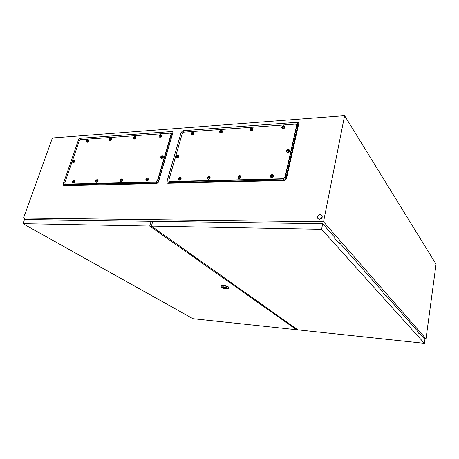 <?xml version="1.0" encoding="UTF-8"?>
<svg xmlns="http://www.w3.org/2000/svg" width="459" height="459" viewBox="0 0 459 459"><rect width="100%" height="100%" fill="white"/><g stroke="black" fill="none" stroke-linecap="round" stroke-linejoin="round"><path stroke-width="0.69" d="M158.171 182.533L172.492 133.776L170.955 133.592M171.821 135.399L170.88 133.54L171.236 134.848L157.804 180.513L155.888 182.166L65.803 184.398L65.212 184.151L64.817 182.745L79.195 141.091L80.859 139.605L170.008 133.167L170.518 133.242L170.972 134.596L157.523 180.284L155.612 181.936L65.212 184.151L64.971 184.839L157.89 182.877M296.342 124.596L297.908 124.814L285.676 179.475L285.24 179.842L169.101 182.625L169.176 181.374M424.185 338.644L426.004 338.828L436.05 264.183L344.594 115.662L52.418 137.958L23.512 218.065L26.106 219.54M426.004 338.828L323.549 221.789L344.594 115.662M63.124 184.254L78.506 139.766L80.159 138.291L171.884 131.532C172.716 131.561 173.037 132.031 172.848 132.955L158.487 181.873L156.576 183.525L63.795 185.694L63.124 184.254L64.971 184.839M323.549 221.789L23.512 218.065M297.317 122.289L183.055 130.706L181.167 132.353L166.915 181.661C166.72 182.648 167.053 183.181 167.908 183.256L284.241 180.536L286.468 178.677L298.717 123.861C298.843 122.834 298.373 122.312 297.317 122.289L297.639 124.504M319.257 219.172L318.454 219.018C316.624 217.027 317.209 215.501 320.204 214.445L321.03 214.605C322.849 216.602 322.252 218.128 319.257 219.172M321.799 215.196C322.792 217.296 321.994 218.679 319.412 219.356L317.846 218.622M224.44 287.632L225.254 287.77L224.44 287.632M221.158 286.525L220.911 285.968C222.713 285.28 225.254 285.716 228.542 287.277L229.047 288.045L228.771 288.269M227.125 288.407L227.113 288.453C226.08 288.843 224.623 288.596 222.735 287.707L222.431 287.259C223.47 286.869 224.927 287.122 226.821 288.011L227.113 288.453M220.957 285.785L220.986 285.682C222.781 284.999 225.323 285.435 228.611 286.99L229.07 287.936M226.098 287.644L223.309 287.277L222.994 287.414L223.355 287.661L226.654 287.908M227.572 288.068L227.888 288.768C226.276 289.153 224.308 288.786 221.99 287.65L221.559 287.156C222.707 286.468 224.709 286.772 227.572 288.068M227.113 288.315C225.954 288.619 224.508 288.35 222.781 287.512L222.483 287.202M223.86 287.133L223.722 287.69M223.476 287.173L223.355 287.661M152.503 222.299L151.103 221.295L24.447 219.517L22.95 223.671L192.923 318.695L296.491 329.723L149.714 226.058L151.103 221.295M296.491 329.723L296.629 329.023M149.714 226.058L22.95 223.671M385.514 295.808L386.214 295.636L386.082 296.445L382.938 292.894L383.07 292.079L339.54 242.782L338.725 243.012M424.409 343.338L321.581 229.282L151.401 226.086L297.816 329.86L424.409 343.338L424.931 339.488L419.354 333.171L418.746 333.303M419.354 333.171L419.256 333.877L416.961 331.289L417.065 330.572L386.214 295.636M339.54 242.782L339.362 243.729L334.783 238.565L334.967 237.607L322.688 223.705L152.79 221.318L151.401 226.086M321.581 229.282L322.688 223.705M66.194 184.811L65.499 184.191M170.972 134.596L171.236 134.848L157.804 180.513L155.888 182.166L65.803 184.398L66.48 184.851M162.228 155.699L162.601 155.756C163.352 156.754 162.979 157.569 161.482 158.212L160.822 157.93L160.707 157.041M160.684 157.024L161.694 157.236L162.624 156.536L161.448 156.175L160.684 157.024M162.945 156.054C163.691 157.053 163.318 157.873 161.826 158.516L161.459 158.453M161.413 157.173L161.126 156.921M162.056 156.525L161.017 156.926M161.568 156.812L161.241 156.53M161.602 156.777L161.281 156.496M161.769 156.462L161.448 156.175L161.757 156.077L162.17 156.485M162.027 156.536L161.706 156.249M162.549 156.766L162.016 156.49M147.408 178.201L147.735 178.253C148.521 179.268 148.159 180.106 146.639 180.76L146.014 180.49L145.882 179.561M145.859 179.538L146.846 179.79L147.781 179.085L146.616 178.694L145.859 179.538M148.079 178.528L148.091 178.534C148.877 179.555 148.509 180.387 146.995 181.041L146.329 180.714M146.616 179.716L146.289 179.452M147.184 179.039L146.191 179.458M146.742 179.32L146.41 179.056M146.782 179.291L146.45 179.021M146.949 178.964L146.616 178.694L146.926 178.603L147.328 179.027M147.161 179.01L146.869 178.781M147.706 179.297L147.173 179.033M121.624 178.941L121.916 178.987C122.662 179.974 122.301 180.789 120.837 181.437L120.275 181.202L120.143 180.278M120.103 180.249L121.027 180.496L121.933 179.813L120.832 179.429L120.103 180.249M122.22 179.222L122.278 179.268C123.023 180.255 122.668 181.07 121.205 181.712L120.608 181.437M120.826 180.427L120.522 180.198M120.505 180.169L120.855 180.439M121.859 180.014L121.176 179.693L120.442 180.169M120.969 180.037L120.625 179.779M121.01 180.008L120.665 179.744M121.176 179.693L120.832 179.429L121.124 179.337L121.497 179.75M97.13 179.653L97.394 179.693C98.1 180.645 97.744 181.443 96.333 182.085L95.69 181.649M95.638 180.926L96.505 181.167L97.388 180.496L96.344 180.129L95.638 180.926M97.669 179.888L97.767 179.962C98.473 180.915 98.117 181.712 96.706 182.355L96.172 182.12M96.373 181.121L96.034 180.875M96.017 180.846L96.379 181.121M96.82 180.421L95.988 180.846M96.493 180.72L96.143 180.467M96.528 180.685L96.178 180.433M96.694 180.381L96.344 180.129L96.625 180.037L96.969 180.444M97.314 180.697L96.832 180.444M73.836 180.324L74.077 180.358C74.742 181.288 74.392 182.068 73.027 182.699L72.442 182.321M72.373 181.569L73.188 181.804L74.048 181.15L73.05 180.789L72.373 181.569M74.324 180.53L74.456 180.622C75.121 181.552 74.771 182.332 73.411 182.963L72.924 182.757M73.497 181.064L72.729 181.494M73.21 181.368L72.855 181.121M73.245 181.334L72.889 181.087M73.411 181.035L73.32 180.703L73.641 181.098M73.974 181.345L73.509 181.098M73.888 160.168L74.151 160.202C74.771 161.098 74.415 161.855 73.096 162.475L72.516 162.102M72.453 161.379L73.251 161.585L74.1 160.943L73.119 160.61L72.453 161.379M74.387 160.375L74.524 160.478C75.144 161.367 74.788 162.125 73.469 162.744L72.975 162.538M73.119 161.539L72.579 161.017L73.692 160.18M73.153 161.545L72.803 161.293M73.566 160.897L72.838 161.207M73.274 161.189L72.924 160.931M73.308 161.155L72.958 160.902M73.469 160.862L73.383 160.518L73.698 160.891M74.014 161.149L73.572 160.897M87.669 139.766L87.944 139.806C88.541 140.683 88.185 141.424 86.877 142.038L86.269 141.647M86.223 140.965L87.038 141.142L87.881 140.506L86.889 140.19L86.223 140.965M88.18 139.995L88.306 140.093C88.903 140.965 88.547 141.711 87.239 142.319L86.711 142.095M86.86 141.091L86.344 140.615L86.378 141.848M87.411 140.511L86.596 140.81M87.038 140.781L86.699 140.511M87.072 140.752L86.734 140.483M87.233 140.46L87.158 140.098L87.48 140.46M87.795 140.729L87.348 140.465M110.768 138.113L111.072 138.159C111.698 139.06 111.336 139.817 109.988 140.437L109.322 139.995M109.294 139.347L110.16 139.519L111.026 138.865L109.988 138.549L109.294 139.347M111.33 138.377L111.422 138.452C112.053 139.352 111.692 140.11 110.344 140.729L109.758 140.471M110.55 138.888L109.644 139.243M110.126 139.152L109.793 138.876M110.16 139.123L109.827 138.847M110.321 138.825L109.988 138.549L110.263 138.452L110.613 138.819M110.544 138.888L110.212 138.612M110.94 139.094L110.476 138.83M135.026 136.38L135.359 136.432C136.025 137.361 135.657 138.136 134.257 138.761L133.661 138.52L133.563 137.671M133.529 137.637L134.447 137.815L135.336 137.149L134.246 136.822L133.529 137.637M135.652 136.684L135.709 136.736C136.369 137.66 136.002 138.434 134.607 139.06L133.965 138.756M134.831 137.166L133.867 137.534M134.372 137.442L134.045 137.161M134.407 137.413L134.08 137.126M134.573 137.109L134.246 136.822L134.533 136.725L134.906 137.098M134.808 137.172L134.481 136.891M135.256 137.384L134.762 137.109M160.541 134.556L160.908 134.613C161.608 135.571 161.229 136.363 159.784 136.994L159.124 136.725L159.032 135.87M159.003 135.847L159.99 136.025L160.902 135.342L159.755 135.009L159.003 135.847M161.229 134.912L161.241 134.929C161.941 135.881 161.568 136.673 160.122 137.304L159.411 136.948M160.363 135.353L159.336 135.744M159.87 135.646L159.548 135.353M159.904 135.612L159.589 135.319M160.071 135.302L159.755 135.009L160.053 134.906L160.461 135.29M160.323 135.371L160.007 135.078M160.822 135.577L160.306 135.302M182.171 133.804L184.07 132.152L295.143 124.125L295.952 124.28L296.543 125.714L285.05 176.899L282.824 178.763L169.423 181.512L168.86 179.985L182.171 133.804M297.225 126.632L296.445 124.762L296.755 125.995L285.274 177.157L283.048 179.016L170.134 181.81L169.423 181.512M296.543 125.714L285.274 177.157L283.048 179.016L169.698 181.741L170.306 182.252M288.218 149.318L288.82 149.433C289.744 150.581 289.331 151.487 287.581 152.136L286.554 151.625L286.433 150.965M286.536 150.804L287.891 151.04L288.109 150.638L288.843 150.69L288.94 150.248L287.449 149.852L286.536 150.804M289.273 149.886C289.95 151.08 289.48 151.94 287.856 152.48L286.812 151.918M288.877 150.506L287.713 150.173L286.806 150.713M287.495 150.569L287.231 150.248M287.541 150.535L287.277 150.213M287.713 150.173L287.449 149.852L287.833 149.737L288.407 150.191M288.045 150.259L287.787 149.932M288.47 150.523L288.183 150.168M272.153 174.592L272.68 174.69C273.662 175.872 273.266 176.795 271.487 177.467L270.512 176.973C270.185 175.831 270.684 175.04 272.009 174.604C270.672 174.942 270.173 175.734 270.512 176.973M270.454 176.095L271.791 176.371L272.009 175.969L272.738 176.032L272.841 175.585L271.367 175.149L270.454 176.095M273.145 175.108C273.897 176.342 273.438 177.231 271.78 177.788L270.787 177.272M272.778 175.814L271.642 175.453L270.735 176.009M271.418 175.854L271.143 175.55M271.464 175.814L271.189 175.51M271.642 175.453L271.367 175.149L271.745 175.04L272.307 175.516M271.975 175.545L271.699 175.24M239.65 175.533L240.12 175.613C241.055 176.749 240.665 177.656 238.955 178.322L238.083 177.903L238.072 176.658M237.992 176.99L239.231 177.266L240.252 176.497L238.858 176.072L237.992 176.99M240.55 175.992C241.325 177.168 240.895 178.046 239.265 178.631L238.37 178.178M239.552 176.428L238.284 176.904M238.938 176.755L238.646 176.463M238.978 176.721L238.686 176.428M239.156 176.365L238.858 176.072L239.219 175.969L239.741 176.434M239.466 176.457L239.173 176.164M240.183 176.721L239.558 176.434M208.971 176.417L209.39 176.491C210.279 177.587 209.895 178.465 208.248 179.13L207.468 178.769L207.382 177.69M207.348 177.84L208.501 178.103L209.493 177.358L208.179 176.944L207.348 177.84M209.792 176.83C210.578 177.954 210.176 178.821 208.575 179.435L207.766 179.027M208.834 177.3L207.657 177.753L208.162 178.201L208.885 177.719M208.277 177.61L207.967 177.323M208.317 177.576L208.007 177.289M208.489 177.231L208.179 176.944L208.524 176.847L209 177.294M208.782 177.317L208.472 177.031M209.424 177.576L208.828 177.3M179.968 177.254L180.341 177.317C181.179 178.379 180.806 179.239 179.222 179.899L178.517 179.584L178.385 178.643L179.452 178.895L180.416 178.172L179.176 177.771L178.379 178.637M180.714 177.627C181.512 178.7 181.127 179.555 179.561 180.192L178.821 179.825M180.347 178.385L179.498 178.046L178.735 178.431L178.849 178.912L179.825 178.522M179.285 178.413L178.964 178.138M179.326 178.385L179.004 178.103M179.498 178.046L179.176 177.771L179.498 177.673L179.945 178.109M179.767 178.132L179.446 177.857M177.828 154.907L178.224 154.97C178.999 155.985 178.62 156.817 177.094 157.46L176.394 157.156L176.279 156.261M176.267 156.249L177.317 156.473L178.264 155.762L177.048 155.394L176.267 156.249M178.58 155.285C179.326 156.312 178.941 157.139 177.426 157.764L176.681 157.391M177.673 155.744L176.595 156.158M177.157 156.037L176.841 155.75M177.197 156.008L176.881 155.716M177.363 155.681L177.048 155.394L177.369 155.291L177.799 155.704M177.633 155.756L177.317 155.469M178.184 155.991L177.639 155.71M192.682 132.255L193.124 132.324C193.864 133.317 193.48 134.131 191.971 134.768L191.231 134.447L191.139 133.592L192.201 133.77L193.141 133.058L191.919 132.72L191.133 133.586M193.474 132.662C194.174 133.667 193.784 134.476 192.292 135.089L191.856 135.015M192.568 133.07L191.455 133.477M192.017 133.38L191.713 133.076M192.057 133.345L191.753 133.041M192.223 133.024L191.919 132.72L192.235 132.617L192.677 133.007M192.493 133.093L192.189 132.789M193.067 133.305L192.516 133.018M221.324 130.207L221.789 130.293C222.563 131.32 222.167 132.146 220.607 132.783L219.786 132.422L219.735 131.458M219.718 131.572L220.859 131.762L221.823 131.033L220.532 130.689L219.718 131.572M222.156 130.654C222.844 131.704 222.431 132.525 220.917 133.116L220.05 132.674M221.215 131.033L220.022 131.469L220.521 131.865L221.232 131.383M220.613 131.366L220.32 131.05M220.653 131.331L220.366 131.016M220.819 130.999L220.532 130.689L220.865 130.58L221.341 130.981M221.112 131.067L220.819 130.758M221.749 131.285L221.175 130.993M251.509 128.05L252.066 128.141C252.875 129.203 252.467 130.058 250.849 130.695L249.943 130.276L249.96 129.18M249.903 129.449L251.125 129.639L252.123 128.887L250.752 128.537L249.903 129.449M252.461 128.543C253.127 129.639 252.691 130.465 251.142 131.033L250.201 130.54M251.469 128.887L250.195 129.346M250.815 129.237L250.539 128.91M250.861 129.197L250.585 128.876M251.027 128.859L250.752 128.537L251.102 128.422L251.618 128.836M251.337 128.933L251.056 128.606M252.048 129.145L251.44 128.847M283.519 125.76L284.098 125.875C284.941 126.971 284.523 127.843 282.842 128.48L281.843 127.992L281.924 126.804M281.832 127.206L283.146 127.39L284.173 126.621L282.721 126.265L281.832 127.206M284.517 126.323C285.159 127.453 284.689 128.29 283.123 128.836L282.084 128.279M283.478 126.615L282.107 127.097M282.767 126.982L282.509 126.65M282.813 126.948L282.549 126.609M282.979 126.598L282.721 126.265L283.088 126.145L283.651 126.569M283.306 126.667L283.048 126.334M284.098 126.891L283.433 126.552M283.719 126.913L283.455 126.581M297.908 124.814L298.717 123.861M285.676 179.475L286.468 178.677M285.24 179.842L284.241 180.536M169.101 182.625L167.908 183.256M168.906 182.315L166.915 181.661M182.699 132.88L181.167 132.353M183.393 132.347L183.055 130.706M79.768 140.184L78.506 139.766M65.109 185.12L63.795 185.694M157.781 182.9L156.576 183.525M158.194 182.493L158.487 181.873M172.492 133.776L172.848 132.955M172.303 133.494L171.884 131.532M80.52 139.679L80.159 138.291M158.418 181.018L157.523 180.284M156.508 182.671L155.612 181.936M162.056 156.875L161.384 157.334L160.971 156.932M161.092 156.536L161.448 156.175M147.207 179.429L146.536 179.882L146.134 179.458M146.255 179.056L146.616 178.694M121.377 180.14L120.734 180.588L120.361 180.169M120.482 179.779L120.832 179.429M96.843 180.823L96.224 181.253L95.879 180.852M96.006 180.467L96.344 180.129M73.515 181.466L72.918 181.89L72.597 181.494M72.723 181.121L73.05 180.789M73.572 161.252L72.987 161.671L72.671 161.298M72.797 160.937L73.119 160.61M87.359 140.81L86.768 141.234L86.447 140.879M86.567 140.523L86.889 140.19M110.493 139.18L109.885 139.616L109.535 139.249M109.655 138.888L109.988 138.549M134.791 137.47L134.16 137.918L133.787 137.539M133.902 137.172L134.246 136.822M160.346 135.669L159.686 136.128L159.284 135.744M159.399 135.365L159.755 135.009M285.779 177.731L285.05 176.899M283.553 179.589L282.824 178.763M170.742 182.321L169.859 181.58M288.304 150.632L287.512 151.149L286.938 150.701M287.036 150.259L287.449 149.852M272.204 175.963L271.407 176.48L270.85 176.004M270.953 175.556L271.367 175.149M239.632 176.87L238.869 177.363L238.353 176.904M238.462 176.468L238.858 176.072M207.795 177.329L208.179 176.944M178.803 178.144L179.176 177.771M177.685 156.106L177.002 156.571L176.566 156.158M176.681 155.762L177.048 155.394M192.568 133.403L191.879 133.873L191.443 133.483M191.552 133.087L191.919 132.72M220.154 131.062L220.532 130.689M251.515 129.249L250.775 129.748L250.258 129.34M250.362 128.922L250.752 128.537M283.547 126.994L282.773 127.51L282.216 127.086M282.319 126.661L282.721 126.265M225.346 287.403L225.26 287.764M227.888 288.768L228.943 288.166M221.559 287.156L220.888 286.112M220.911 285.968L220.986 285.682M224.474 287.191L224.388 287.552M160.822 157.93C160.61 156.548 161.017 155.808 162.044 155.704M146.014 180.49C145.761 179.073 146.174 178.31 147.241 178.207M146.318 180.708L146.673 180.989M120.275 181.202C119.845 180.106 120.241 179.354 121.451 178.953M120.545 181.391L120.912 181.672M95.822 181.879C95.317 180.903 95.696 180.169 96.952 179.664M96.069 182.045L96.442 182.315M72.562 182.516C72.029 181.649 72.396 180.921 73.658 180.335M72.792 182.665L73.17 182.929M72.625 162.291L72.574 161.034M72.838 162.434L73.21 162.704M87.434 139.777L86.344 140.615M86.585 141.997L86.952 142.279M110.539 138.125C109.437 138.52 109.07 139.22 109.437 140.225M109.667 140.391L110.022 140.683M134.803 136.392C133.735 136.633 133.357 137.339 133.661 138.52M133.908 138.71L134.252 139.008M160.317 134.562C159.17 134.946 158.774 135.669 159.124 136.725M159.393 136.931L159.732 137.241M286.554 151.625C286.273 150.426 286.777 149.657 288.068 149.324M286.99 152.027L287.265 152.371M270.965 177.369L271.258 177.69M238.083 177.903C237.716 176.686 238.187 175.9 239.506 175.539M238.491 178.241L238.806 178.551M207.468 178.769C207.078 177.581 207.525 176.801 208.816 176.428M207.841 179.062L208.168 179.366M178.517 179.584C178.103 178.488 178.534 177.719 179.808 177.266M178.855 179.836L179.194 180.129M176.394 157.156C175.94 156.146 176.359 155.4 177.65 154.918M176.704 157.397L177.036 157.701M192.487 132.261C191.082 133.024 190.663 133.753 191.231 134.447M221.112 130.213C219.907 130.574 219.465 131.308 219.786 132.422M220.113 132.703L220.423 133.035M251.337 128.055C250.121 128.405 249.656 129.145 249.943 130.276M250.298 130.597L250.597 130.941M283.312 125.766C282.073 126.105 281.585 126.845 281.843 127.992M282.228 128.371L282.503 128.721"/></g></svg>
